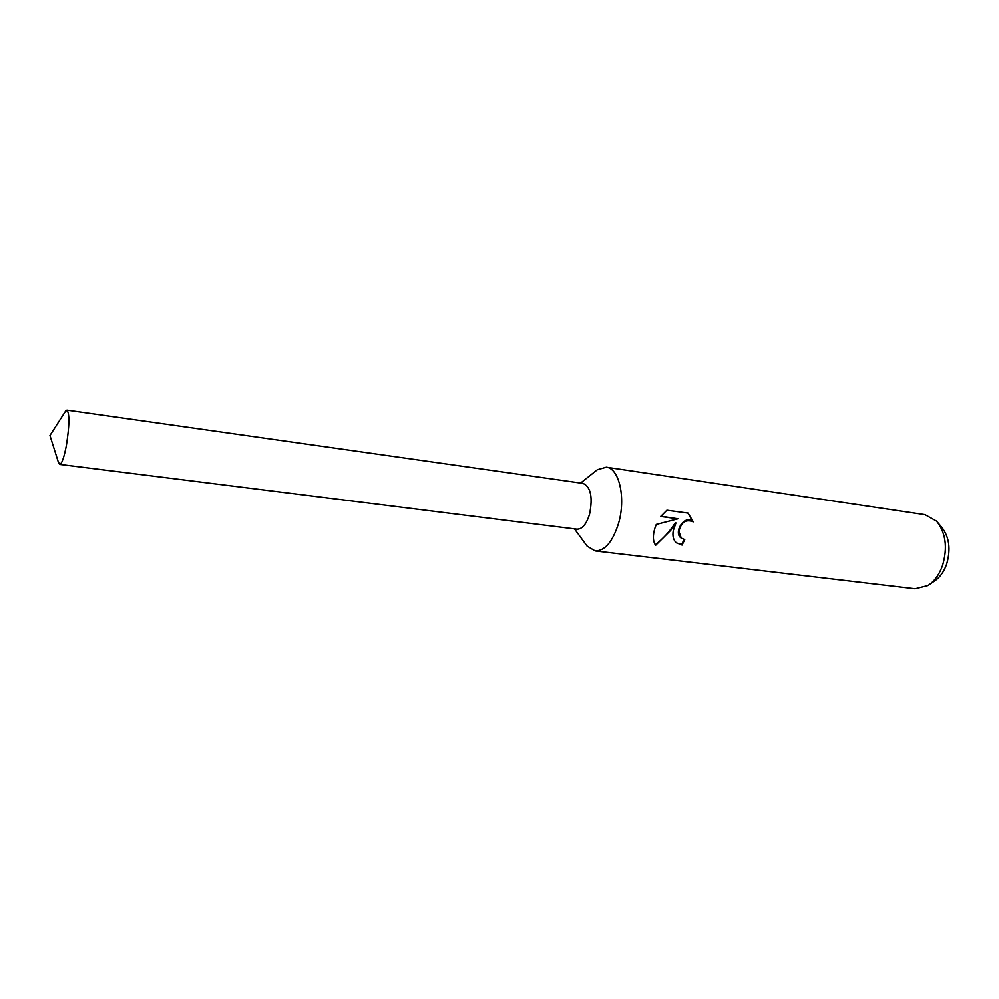 <?xml version="1.0" encoding="UTF-8"?>
<svg xmlns="http://www.w3.org/2000/svg" width="999" height="999" viewBox="0 0 999 999"><rect width="100%" height="100%" fill="white"/><g stroke="black" fill="none" stroke-linecap="round" stroke-linejoin="round"><path stroke-width="1.5" d="M585.676 544.155L587.1 546.103L595.104 550.924C604.795 551.023 612.587 541.92 618.468 523.613C626.086 498.364 619.218 468.106 606.293 467.195L597.302 469.742L595.416 471.241M576.885 529.183C582.142 529.333 586.376 524.325 589.572 514.16C592.944 497.127 590.746 486.863 583.004 483.379M673.251 530.694L675.936 522.976L670.716 530.357L655.619 545.342C652.921 541.371 652.672 535.689 654.857 528.309L656.268 524.45L677.934 518.831L660.676 516.52L666.895 510.239L688.049 513.124L693.269 521.878C685.913 518.943 681.131 522.127 678.933 531.418L681.268 538.161L684.765 539.585L682.055 545.079L676.36 542.794C673.376 540.134 672.339 536.101 673.251 530.694M595.104 550.924L915.072 588.773L927.934 585.564C934.377 581.356 939.235 574.662 942.532 565.484C947.764 547.552 945.766 532.779 936.538 521.141L924.974 514.672L606.293 467.195M929.594 584.415L934.252 581.218C939.697 577.659 943.805 572.027 946.577 564.31C950.986 549.25 949.287 536.813 941.495 526.985L937.849 522.689M681.168 538.074L680.769 537.774C673.438 532.305 684.278 514.285 692.744 521.503L692.806 521.54M692.894 521.603L687.836 513.099M676.435 542.857L681.53 544.68L684.128 539.485M655.244 544.792C663.061 538.836 669.792 531.431 675.436 522.602L675.936 522.976M660.888 516.233L677.934 518.831M58.167 461.588L59.653 464.385C61.801 463.936 64.036 457.629 66.384 445.492C69.518 425.299 69.693 413.499 66.908 410.114L64.735 412.425M59.653 464.385L576.997 529.208C582.23 529.245 586.413 524.225 589.572 514.16C592.931 497.265 590.784 487 583.129 483.391L66.908 410.114M580.594 483.029L597.302 469.742M574.475 528.883L587.1 546.103M58.804 463.623L49.95 435.477L65.884 410.626"/></g></svg>
